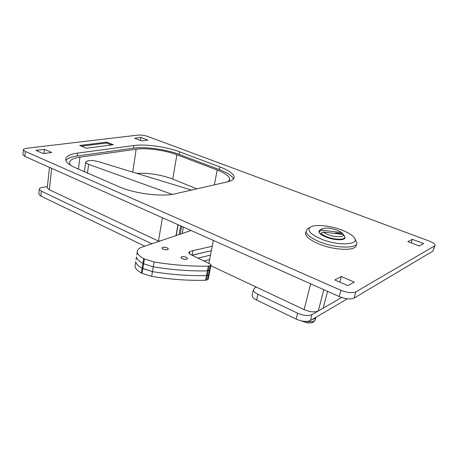 <?xml version="1.0" encoding="UTF-8"?>
<svg xmlns="http://www.w3.org/2000/svg" width="458" height="458" viewBox="0 0 458 458"><rect width="100%" height="100%" fill="white"/><g stroke="black" fill="none" stroke-linecap="round" stroke-linejoin="round"><path stroke-width="0.69" d="M25.305 151.443L24.829 156.396L339.223 296.549L340.907 290.298C347.284 292.794 352.254 293.32 355.803 291.878L434.568 245.952L435.1 245.127C434.831 243.833 432.856 242.477 429.18 241.045L147.734 136.438C144.373 135.322 141.156 134.87 138.076 135.087L26.427 148.306C24.308 148.581 23.295 149.113 23.381 149.898L25.305 151.443L340.907 290.298M24.829 156.396L22.911 154.821L22.952 154.426M434.94 245.637L432.982 251.053L434.568 245.952M355.803 291.878L354.08 298.101L432.982 251.053M354.08 298.101C350.525 299.578 345.572 299.063 339.223 296.549M228.319 181.66L229.75 178.923C229.103 175.975 224.924 173.015 217.218 170.032L176.885 154.752C165.246 150.258 146.446 147.665 136.158 149.205L79.944 157.14C72.77 158.21 69.324 160.26 69.605 163.283L70.572 165.241M196.894 188.845L172.735 179.084C161.004 174.71 148.982 172.792 136.679 173.336M113.332 144.745L106.708 142.14L79.738 145.478L86.448 148.215L113.332 144.745M227.792 181.786C232.252 180.71 234.364 179.072 234.13 176.874C233.38 173.576 228.639 170.256 219.909 166.918L179.588 151.798C166.494 146.795 145.472 143.875 133.868 145.529L77.528 153.109C69.37 154.272 65.454 156.55 65.775 159.945C66.353 162.573 69.731 165.264 75.919 168.012L119.143 186.767C134.406 193.637 162.241 197.077 175.099 193.826L227.792 181.786M423.633 243.553L412.315 239.305L407.86 241.641L419.288 245.969L423.633 243.553M354.315 282.099L341.347 276.546L334.798 279.981L347.903 285.66L354.315 282.099M51.702 152.468L44.369 149.331L35.879 150.373L43.235 153.562L51.702 152.468M147.911 140.091L140.915 137.463L134.6 138.242L141.625 140.898L147.911 140.091M140.463 140.457L140.915 137.463M43.934 153.47L44.369 149.331M339.842 282.168L341.347 276.546M411.232 242.917L412.315 239.305M233.454 179.061C232.229 175.878 227.546 172.723 219.393 169.597L179.141 154.392C166.077 149.36 145.072 146.457 133.473 148.163L77.179 155.978C71.248 156.813 67.498 158.325 65.929 160.512M327.562 291.351L323.148 308.2L318.258 311.022C314.675 312.499 309.963 312.03 304.123 309.608L210.903 265.755M208.848 263.436L213.371 240.444M175.998 235.612L177.944 224.649M160.506 240.845L158.468 241.091L162.413 217.727M158.468 241.091L49.315 189.738L47.254 187.9L47.306 187.436M111.534 144.98L106.588 143.028L106.708 142.14M106.588 143.028L81.444 146.171M191.524 190.07L98.356 161.645C94.228 160.518 90.655 160.266 87.633 160.878L85.606 162.292C85.772 162.996 86.774 163.683 88.606 164.359L172.197 194.369M191.089 230.511L142.02 247.097C138.614 248.282 137.028 249.988 137.263 252.203C137.652 254.396 139.793 256.526 143.686 258.593L142.902 263.407C139.02 261.323 136.89 259.176 136.507 256.955C136.89 259.176 139.02 261.323 142.902 263.407L142.123 268.199C138.259 266.104 136.135 263.928 135.757 261.684C136.135 263.928 138.259 266.104 142.123 268.199L152.457 271.628C171.521 274.691 189.532 276.002 206.495 275.561L208.648 274.972L209.203 274.348L208.648 274.972L209.575 270.283L210.13 269.67L209.575 270.283L210.508 265.571L211.058 264.97L210.09 264.043L190.442 254.448L188.662 252.753L189.824 251.579L193.001 250.6L212.231 246.255M197.971 258.117L210.48 255.14L197.971 258.117M203.804 260.968L209.615 259.554M209.151 274.611L208.281 279.008L207.726 279.638L208.648 274.972L206.495 275.561L207.422 270.861L209.575 270.283L207.422 270.861L208.35 266.132L210.508 265.571M209.289 265.989L206.506 280.084L207.726 279.638M206.506 280.084L205.573 280.239L206.495 275.561C189.532 276.002 171.521 274.691 152.457 271.628L142.833 268.571L143.617 263.779L153.27 266.819C172.38 269.899 190.431 271.25 207.422 270.861C190.431 271.25 172.38 269.899 153.27 266.819L143.617 263.779L144.402 258.965L154.083 261.993C173.239 265.09 191.329 266.47 208.35 266.132M154.083 261.993L151.655 276.409C170.674 279.454 188.644 280.737 205.573 280.239M151.655 276.409L142.054 273.346L142.833 268.571L142.123 268.199L141.35 272.968L142.054 273.346M141.35 272.968C137.492 270.855 135.379 268.657 135.013 266.384L135.339 264.34M167.273 247.91C164.388 246.919 162.613 246.994 161.949 248.139L163.008 249.152C165.899 250.148 167.68 250.074 168.344 248.929L167.273 247.91M186.314 257.304C183.395 256.285 181.608 256.365 180.962 257.539L182.095 258.638C185.026 259.663 186.812 259.583 187.459 258.409L186.314 257.304M143.686 258.593L144.402 258.965M193.001 250.6L192.005 255.209L211.356 250.709L192.131 255.266M142.902 263.407L143.617 263.779L142.902 263.407M137.263 252.203L136.828 254.963M136.507 256.955L136.078 259.663M182.135 258.627C185.009 259.629 186.761 259.554 187.396 258.398L186.274 257.316C183.412 256.32 181.66 256.4 181.024 257.551L182.135 258.627M163.048 249.141C165.888 250.114 167.628 250.045 168.281 248.923L167.233 247.921C164.405 246.948 162.664 247.022 162.012 248.144L163.048 249.141M256.343 287.132L254.974 287.756L253.337 289.943C253.543 291.443 255.06 292.897 257.9 294.305L297.626 313.22C303.522 315.688 308.308 316.163 311.984 314.635L341.691 297.505M257.9 294.305L256.606 300.042L296.16 319.106L297.626 313.22M47.403 186.52L42.233 187.431C40.212 187.814 39.239 188.456 39.319 189.349L41.352 191.186L151.81 243.788M41.352 191.186L40.831 196.07L144.785 246.158M311.984 314.635L310.478 320.497L347.37 298.799M310.478 320.497C306.808 322.054 302.034 321.59 296.16 319.106M256.606 300.042C253.778 298.627 252.266 297.156 252.066 295.633L252.301 294.586M40.831 196.07L38.81 194.209L38.861 193.728M320.989 238.979C339.344 246.753 362.433 244.664 353.238 236.546C350.925 234.301 347.261 232.189 342.252 230.219C330.413 225.496 314.406 223.991 310.169 227.3C306.906 230.448 310.513 234.341 320.989 238.979M354.921 239.019L356.834 242.454C358.259 248.906 335.634 248.602 319.3 241.664C311.045 238.154 306.625 234.777 306.041 231.519L307.484 228.725L309.013 227.912M305.95 231.891L305.515 233.683C306.093 236.958 310.501 240.358 318.745 243.879C335.05 250.841 357.658 251.11 356.25 244.618M319.432 230.483L318.86 231.765C319.18 233.46 321.493 235.2 325.798 236.998C334.168 240.496 345.681 240.679 344.977 237.381L344.857 236.883M344.141 235.464L344.857 236.895C345.55 240.129 334.243 239.946 326.016 236.511L320.669 233.54L320.526 234.107M319.066 232.441L319.93 229.99L320.703 229.59M320.669 233.54L322.942 232.011L327.344 234.399C334.649 237.433 344.582 237.45 343.391 234.485L344.244 235.71L342.693 233.832L335.508 232.962L335.365 233.517M342.693 233.832L341.845 232.618L337.431 230.288C330.499 227.901 325.392 227.42 322.106 228.851L321.516 230.151L319.255 231.668M341.845 232.618L321.516 230.151M322.942 232.011L343.391 234.485M335.508 232.962L336.017 233.591M316.1 317.194L315.367 318.339L315.585 317.491M307.862 322.907L302.377 321.344M302.337 321.327L308.938 322.987C311.549 322.415 311.921 324.006 315.064 320.251M312.522 319.295L314.612 318.779L315.367 318.339L314.789 318.092M314.612 318.779L314.829 317.938M78.467 169.117L79.944 157.14M132.717 172.128L136.158 149.205M172.735 179.084L176.885 154.752M214.373 184.849L217.218 170.032M219.393 169.597L219.909 166.918M77.179 155.978L77.528 153.109M133.473 148.163L133.868 145.529M179.141 154.392L179.588 151.798M323.806 289.679L318.258 311.022M304.123 309.608L310.633 283.805M51.662 168.355L49.315 189.738M176.204 235.544L178.116 224.729M180.269 234.17L181.677 226.315M180.629 225.851L179.072 234.576M88.606 164.359L87.495 173.032M189.824 251.579L189.406 253.812M306.917 321.396C312.035 322.226 314.841 321.545 315.339 319.363L315.82 317.858M229.447 180.458L229.75 178.923M233.786 178.58L234.13 176.874M22.911 154.821L23.381 149.898M47.254 187.9L49.487 167.388M84.421 171.698L85.606 162.292M182.232 233.506L183.389 227.082M135.757 261.684L135.013 266.384M187.459 258.409L187.402 258.718M168.344 248.929L168.292 249.221M211.012 265.222L210.13 269.67M210.079 269.928L209.203 274.348M38.81 194.209L39.319 189.349M252.066 295.633L253.337 289.943M344.737 238.286L344.977 237.381M305.515 233.683L306.041 231.519M310.169 227.3L307.484 228.725M344.622 237.782L344.393 238.664M319.203 231.382L318.986 232.258M322.106 228.851L319.93 229.99"/></g></svg>
